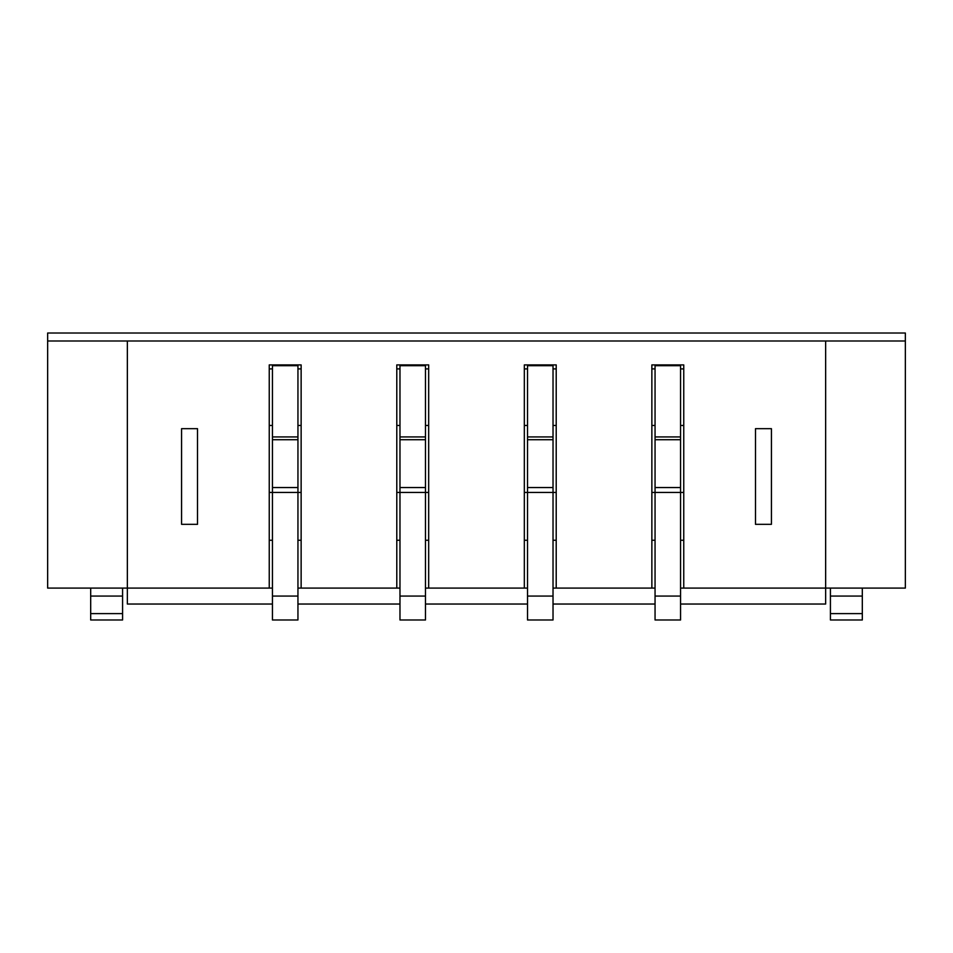 <?xml version="1.0" encoding="UTF-8"?>
<svg xmlns="http://www.w3.org/2000/svg" width="953" height="953" viewBox="0 0 953 953"><rect width="100%" height="100%" fill="white"/><g stroke="black" fill="none" stroke-linecap="round" stroke-linejoin="round"><path stroke-width="1.43" d="M272.439 604.035L127.357 604.035L127.357 588.096L272.439 588.096M297.944 604.035L399.974 604.035M425.479 604.035L527.521 604.035M553.026 604.035L655.056 604.035M680.561 604.035L825.643 604.035L825.643 588.096L905.35 588.096L905.35 333.014L47.65 333.014L47.65 340.995L905.35 340.995M425.479 368.894L428.671 368.894M396.793 368.894L399.974 368.894M297.944 368.894L301.136 368.894M269.246 368.894L272.439 368.894M680.561 368.894L683.754 368.894M651.864 368.894L655.056 368.894M553.026 368.894L556.207 368.894M524.329 368.894L527.521 368.894M425.479 588.096L527.521 588.096M297.944 588.096L399.974 588.096M47.65 340.995L47.65 588.096L127.357 588.096L127.357 340.995M680.561 588.096L825.643 588.096L825.643 340.995M553.026 588.096L655.056 588.096M269.246 588.096L269.246 364.904L301.136 364.904L301.136 588.096M396.793 588.096L396.793 364.904L428.671 364.904L428.671 588.096M524.329 588.096L524.329 364.904L556.207 364.904L556.207 588.096M651.864 588.096L651.864 364.904L683.754 364.904L683.754 588.096M771.43 524.329L755.491 524.329L755.491 428.671L771.43 428.671L771.43 524.329M197.509 524.329L181.57 524.329L181.57 428.671L197.509 428.671L197.509 524.329M862.31 596.066L862.31 619.986L830.42 619.986L830.42 596.066L862.31 596.066L862.31 588.096M830.42 596.066L830.42 588.096M553.026 436.939L527.521 436.939L527.521 365.702L553.026 365.702L553.026 619.986L527.521 619.986L527.521 596.066L553.026 596.066M527.521 436.939L527.521 439.714L553.026 439.714M527.521 439.714L527.521 487.543L553.026 487.543M527.521 487.543L527.521 492.439L556.207 492.439M524.329 492.439L527.521 492.439L527.521 596.066M553.026 540.268L556.207 540.268M524.329 540.268L527.521 540.268M553.026 425.479L556.207 425.479M524.329 425.479L527.521 425.479M680.561 436.939L655.056 436.939L655.056 365.702L680.561 365.702L680.561 619.986L655.056 619.986L655.056 596.066L680.561 596.066M655.056 436.939L655.056 439.714L680.561 439.714M655.056 439.714L655.056 487.543L680.561 487.543M655.056 487.543L655.056 492.439L683.754 492.439M651.864 492.439L655.056 492.439L655.056 596.066M680.561 540.268L683.754 540.268M651.864 540.268L655.056 540.268M680.561 425.479L683.754 425.479M651.864 425.479L655.056 425.479M122.58 619.986L90.69 619.986L90.69 596.066L122.58 596.066L122.58 619.986M272.439 436.939L297.944 436.939L297.944 365.702L272.439 365.702L272.439 619.986L297.944 619.986L297.944 492.439L301.136 492.439M269.246 492.439L297.944 492.439L297.944 487.543L272.439 487.543M272.439 439.714L297.944 439.714L297.944 487.543M297.944 436.939L297.944 439.714M399.974 436.939L425.479 436.939L425.479 365.702L399.974 365.702L399.974 619.986L425.479 619.986L425.479 492.439L428.671 492.439M396.793 492.439L425.479 492.439L425.479 487.543L399.974 487.543M399.974 439.714L425.479 439.714L425.479 487.543M425.479 436.939L425.479 439.714M90.69 596.066L90.69 588.096M122.58 588.096L122.58 596.066M425.479 425.479L428.671 425.479M396.793 425.479L399.974 425.479M297.944 425.479L301.136 425.479M269.246 425.479L272.439 425.479M269.246 540.268L272.439 540.268M297.944 540.268L301.136 540.268M396.793 540.268L399.974 540.268M425.479 540.268L428.671 540.268M862.31 613.601L830.42 613.601M122.58 613.601L90.69 613.601M272.439 596.066L297.944 596.066M399.974 596.066L425.479 596.066"/></g></svg>
